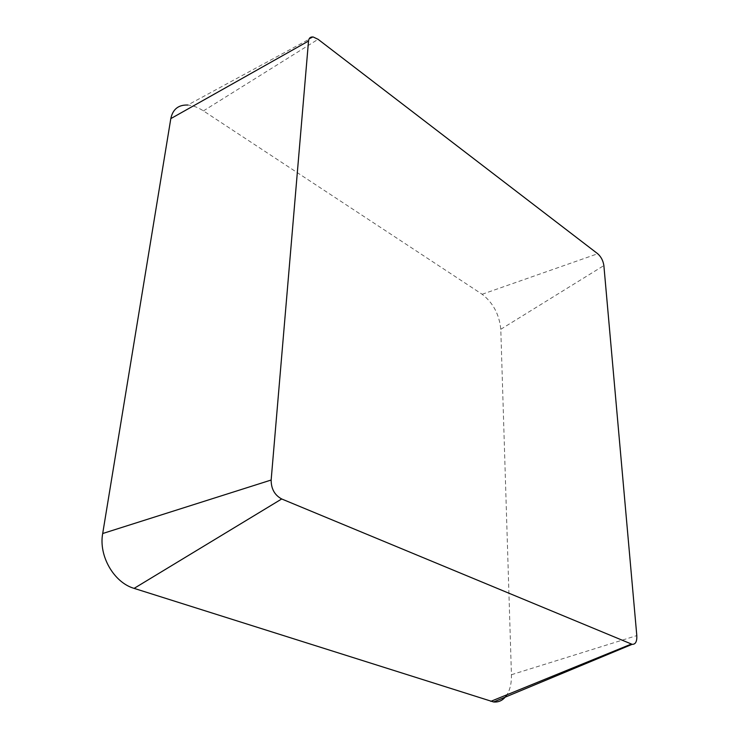<?xml version="1.0" encoding="UTF-8"?>
<svg xmlns="http://www.w3.org/2000/svg" width="739" height="739" viewBox="0 0 739 739"><rect width="100%" height="100%" fill="white"/><g stroke="black" fill="none" stroke-linecap="round" stroke-linejoin="round"><path stroke-width="0.55" stroke-dasharray="3.69 2.77" d="M313.234 37.005L187.715 105.04C192.796 105.428 198.043 107.377 203.428 110.896L482.151 294.27C493.107 302.805 499.324 314.481 500.783 329.28L511.434 674.716C511.637 682.818 510.141 689.505 506.963 694.771M500.783 329.28L603.874 265.569M482.151 294.27L597.703 253.736M511.434 674.716L636.806 635.595M203.428 110.896L318.093 39.315"/><path stroke-width="1.11" d="M597.703 253.736C601.075 256.747 603.135 260.691 603.874 265.569L636.806 635.595C637.073 641.563 635.522 644.482 632.159 644.325L281.698 498.973C274.668 495.167 271.148 488.849 271.148 480.027L308.523 41.042C308.884 38.049 310.463 36.701 313.234 37.005L318.093 39.315L597.703 253.736M506.963 694.771C503.564 700.055 499.111 702.456 493.624 701.967L134.11 588.373C113.926 582.609 98.49 555.793 102.693 533.521L170.811 118.619C172.769 109.252 178.404 104.726 187.715 105.04M490.798 701.357L631.328 644.075M134.11 588.373L281.698 498.973M102.693 533.521L271.148 480.027M170.811 118.619L308.523 41.042M632.159 644.325L493.624 701.967"/></g></svg>
